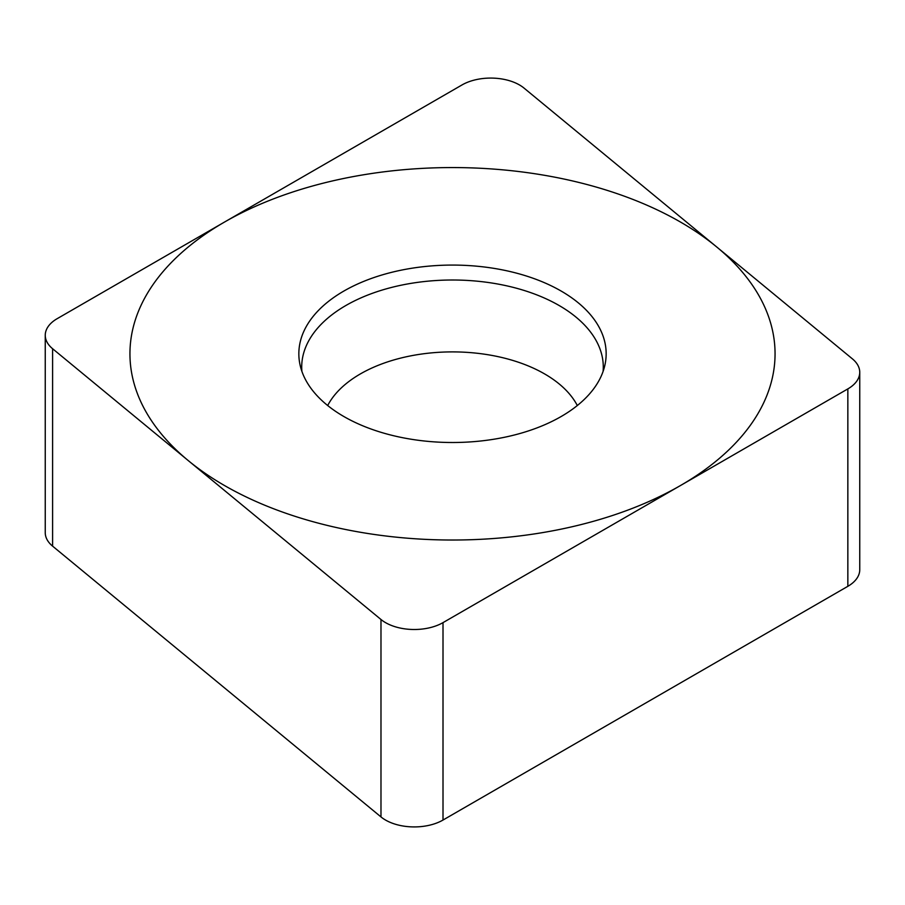<?xml version="1.0" encoding="UTF-8"?>
<svg xmlns="http://www.w3.org/2000/svg" width="905" height="905" viewBox="0 0 905 905"><rect width="100%" height="100%" fill="white"/><g stroke="black" fill="none" stroke-linecap="round" stroke-linejoin="round"><path stroke-width="1.36" d="M443.009 622.629A40.635 23.462 0 0 1 380.982 619.495L52.603 348.73A40.635 23.462 0 0 1 57.151 318.684L461.991 84.957L57.151 318.684A40.635 23.462 0 0 0 45.25 335.269A40.635 23.462 0 0 0 52.603 348.73L380.982 619.495A40.635 23.462 0 0 0 443.009 622.629L847.849 388.901A40.635 23.462 0 0 0 859.75 372.306A40.635 23.462 0 0 0 852.397 358.855L524.018 88.079A40.635 23.462 0 0 0 461.991 84.957A40.635 23.462 0 0 1 524.018 88.079L852.397 358.855A40.635 23.462 0 0 1 847.849 388.901L443.009 622.629L443.009 820.043A40.635 23.462 180 0 1 380.982 816.921L52.603 546.145A40.635 23.462 180 0 1 45.25 532.694L45.25 335.269M561.157 291.059A153.658 88.713 180 0 1 604.959 364.851A153.658 88.713 180 0 1 502.32 437.715A153.658 88.713 180 0 1 343.843 416.515A153.658 88.713 180 0 1 300.041 364.851A153.658 88.713 180 0 1 384.942 274.113A153.658 88.713 180 0 1 561.157 291.059M443.009 820.043L847.849 586.316A40.635 23.462 180 0 0 859.75 569.731L859.75 372.306M603.103 371.389A150.796 87.061 180 0 0 559.12 305.505A150.796 87.061 0 0 0 391.356 287.485A150.796 87.061 0 0 0 301.897 371.389M224.417 485.476A322.553 186.226 0 0 0 680.583 485.476A322.553 186.226 0 0 0 680.583 222.11A322.553 186.226 0 0 0 224.417 222.11A322.553 186.226 0 0 0 224.417 485.476M52.603 348.73L52.603 546.145M380.982 619.495L380.982 816.921M847.849 388.901L847.849 586.316M327.689 405.531A130.286 75.228 0 0 1 544.629 373.935A130.286 75.228 180 0 1 577.311 405.531"/></g></svg>
